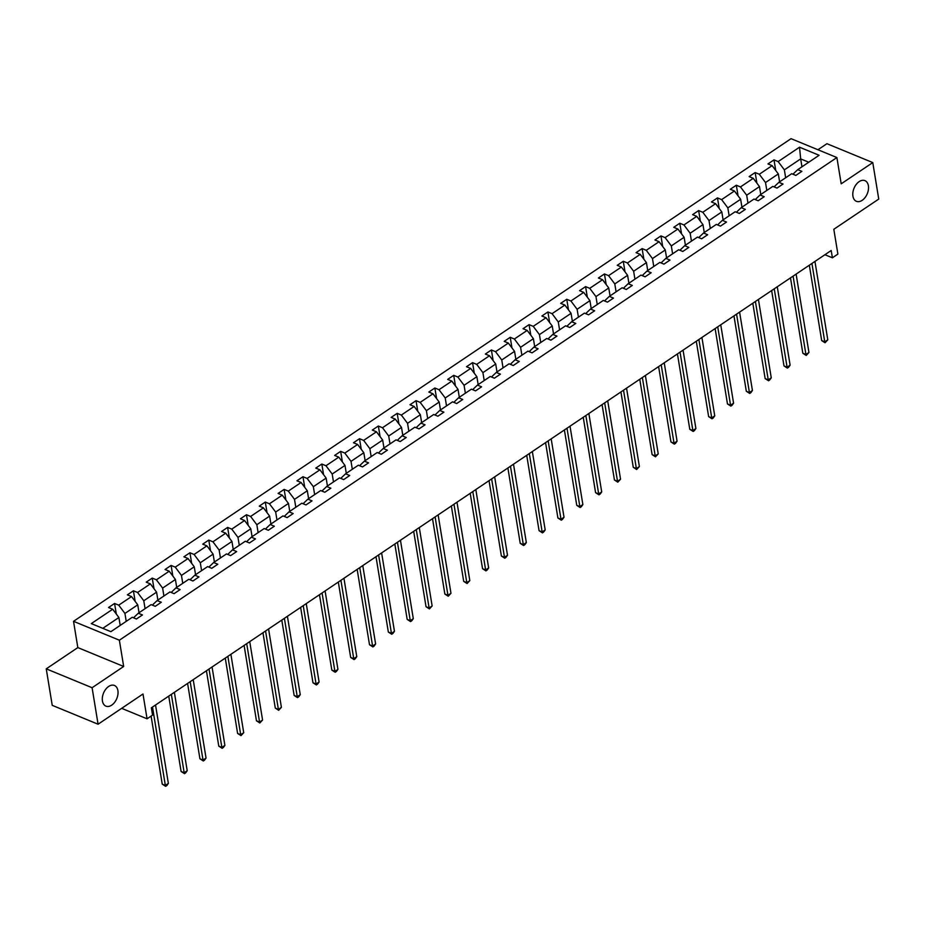 <?xml version="1.0" encoding="UTF-8"?>
<svg xmlns="http://www.w3.org/2000/svg" width="925" height="925" viewBox="0 0 925 925"><rect width="100%" height="100%" fill="white"/><g stroke="black" fill="none" stroke-linecap="round" stroke-linejoin="round"><path stroke-width="1.39" d="M117.903 690.617A11.181 7.169 -67.6 0 1 114.608 702.376A11.181 7.169 -67.6 0 1 105.924 706.145A11.181 7.169 -67.6 0 1 102.444 701.011A11.181 7.169 -67.6 0 1 105.739 689.252A11.181 7.169 -67.6 0 1 114.434 685.471A11.181 7.169 -67.6 0 1 117.903 690.617M868.39 185.775A11.181 7.169 -67.6 0 1 865.095 197.534A11.181 7.169 -67.6 0 1 856.411 201.315A11.181 7.169 -67.6 0 1 852.931 196.181A11.181 7.169 -67.6 0 1 856.226 184.422A11.181 7.169 -67.6 0 1 864.921 180.641A11.181 7.169 -67.6 0 1 868.39 185.775M123.672 666.474L77.827 647.593L46.25 668.844L92.095 687.726L123.672 666.474L119.371 640.204L836.894 157.551L841.195 183.821L872.772 162.58L826.927 143.699L817.943 149.746M872.772 162.58L878.75 199.072L833.818 229.284L837.888 254.097L832.396 257.798L831.193 250.502L151.365 707.81L152.556 715.106L147.063 718.806L142.993 693.993L98.073 724.217L52.228 705.336L46.25 668.844M92.095 687.726L98.073 724.217M77.827 647.593L73.526 621.322L791.048 138.669L836.894 157.551M120.192 625.404L118.897 617.495L102.791 628.329M118.897 617.495L112.688 609.228L108.537 607.517L114.573 603.458L116.319 614.05M801.963 166.801L800.668 158.892L784.365 169.853L778.156 161.586L799.535 147.202L819.111 155.273L797.732 169.645L801.882 171.356L795.847 175.415L791.696 173.715L778.885 182.317L783.036 184.029L777 188.087L772.849 186.387L760.049 194.99L764.2 196.701L758.165 200.771L754.014 199.06L741.202 207.674L745.353 209.374L739.318 213.444L735.167 211.733L722.367 220.347L726.518 222.046L720.482 226.116L716.332 224.405L703.532 233.019L707.671 234.73L701.636 238.789L697.485 237.077L684.685 245.692L688.836 247.403L682.8 251.461L678.649 249.75L665.85 258.364L670.001 260.075L663.953 264.134L659.803 262.423L647.003 271.037L651.154 272.748L645.118 276.806L640.967 275.095L628.168 283.709L632.318 285.42L626.271 289.479L622.12 287.767L609.321 296.382L613.472 298.093L607.436 302.151L603.285 300.452L590.485 309.054L594.636 310.765L588.589 314.824L584.438 313.124L571.638 321.727L575.789 323.438L569.754 327.508L565.603 325.797L552.803 334.411L556.954 336.11L550.907 340.18L546.768 338.469L533.956 347.083L538.107 348.783L532.072 352.853L527.921 351.142L515.121 359.756L519.272 361.467L513.236 365.525L509.085 363.814L496.274 372.428L500.425 374.139L494.389 378.198L490.238 376.487L477.439 385.101L481.59 386.812L475.554 390.87L471.403 389.159L458.592 397.773L462.743 399.484L456.707 403.543L452.556 401.832L439.757 410.446L443.908 412.157L437.872 416.215L433.721 414.504L420.921 423.118L425.061 424.829L419.025 428.888L414.874 427.188L402.074 435.791L406.225 437.502L400.19 441.56L396.039 439.861L383.239 448.463L387.39 450.174L381.343 454.244L377.192 452.533L364.392 461.147L368.543 462.847L362.507 466.917L358.357 465.206L345.557 473.82L349.708 475.519L343.661 479.589L339.51 477.878L326.71 486.492L330.861 488.203L324.825 492.262L320.674 490.551L307.875 499.165L312.026 500.876L305.978 504.934L301.828 503.223L289.028 511.837L293.179 513.548L287.143 517.607L282.992 515.896L270.192 524.51L274.343 526.221L268.308 530.279L264.157 528.568L251.346 537.182L255.497 538.893L249.461 542.952L245.31 541.241L232.51 549.855L236.661 551.566L230.626 555.624L226.475 553.925L213.663 562.527L217.814 564.238L211.779 568.308L207.628 566.597L194.828 575.2L198.979 576.911L192.943 580.981L188.792 579.27L175.981 587.884L180.132 589.583L174.097 593.653L169.946 591.942L157.146 600.556L161.297 602.256L155.261 606.326L151.11 604.615L138.311 613.229L142.462 614.94L136.414 618.998L132.263 617.287L110.884 631.671L91.309 623.6L112.688 609.228M119.371 640.204L73.526 621.322M139.039 612.732L137.744 604.823L124.933 613.437L118.724 605.158L114.573 603.458M118.724 605.158L131.535 596.556L127.384 594.844L133.42 590.774L135.154 601.377M157.874 600.059L156.579 592.15L143.78 600.764L137.571 592.486L133.42 590.774M137.571 592.486L150.37 583.872L146.219 582.172L152.255 578.102L154.001 588.705M176.71 587.387L175.415 579.478L162.615 588.092L156.406 579.813L152.255 578.102M156.406 579.813L169.217 571.199L165.066 569.499L171.102 565.429L172.836 576.032M195.557 574.714L194.262 566.805L181.462 575.419L175.253 567.141L171.102 565.429M175.253 567.141L188.052 558.527L183.902 556.815L189.937 552.757L191.672 563.36M214.392 562.042L213.097 554.133L200.297 562.747L194.088 554.468L189.937 552.757M194.088 554.468L206.899 545.854L202.748 544.143L208.784 540.084L210.518 550.687M233.239 549.369L231.944 541.46L219.144 550.063L212.935 541.796L208.784 540.084M212.935 541.796L225.735 533.182L221.584 531.47L227.619 527.412L229.354 538.015M252.074 536.697L250.779 528.788L237.979 537.39L231.77 529.123L227.619 527.412M231.77 529.123L244.57 520.509L240.419 518.798L246.466 514.739L248.201 525.342M270.921 524.024L269.626 516.104L256.826 524.718L250.617 516.451L246.466 514.739M250.617 516.451L263.417 507.837L259.266 506.125L265.302 502.067L267.036 512.67M289.756 511.352L288.461 503.431L275.662 512.045L269.452 503.778L265.302 502.067M269.452 503.778L282.252 495.164L278.101 493.453L284.148 489.394L285.883 499.997M308.603 498.667L307.308 490.759L294.508 499.373L288.299 491.094L284.148 489.394M288.299 491.094L301.099 482.492L296.948 480.78L302.984 476.71L304.718 487.313M327.438 485.995L326.143 478.086L313.344 486.7L307.135 478.422L302.984 476.71M307.135 478.422L319.934 469.819L315.783 468.108L321.831 464.038L323.565 474.641M346.285 473.322L344.99 465.414L332.179 474.028L325.982 465.749L321.831 464.038M325.982 465.749L338.781 457.135L334.63 455.435L340.666 451.365L342.4 461.968M365.121 460.65L363.826 452.741L351.026 461.355L344.817 453.077L340.666 451.365M344.817 453.077L357.617 444.462L353.466 442.763L359.513 438.693L361.247 449.296M383.967 447.978L382.672 440.069L369.861 448.683L363.652 440.404L359.513 438.693M363.652 440.404L376.463 431.79L372.312 430.079L378.348 426.02L380.083 436.623M402.803 435.305L401.508 427.396L388.708 436.01L382.499 427.732L378.348 426.02M382.499 427.732L395.299 419.118L391.148 417.406L397.183 413.348L398.929 423.951M421.65 422.632L420.355 414.724L407.543 423.326L401.334 415.059L397.183 413.348M401.334 415.059L414.146 406.445L409.995 404.734L416.03 400.675L417.765 411.278M440.485 409.96L439.19 402.051L426.39 410.654L420.181 402.387L416.03 400.675M420.181 402.387L432.981 393.772L428.83 392.061L434.866 388.003L436.612 398.606M459.32 397.288L458.025 389.367L445.226 397.981L439.017 389.714L434.866 388.003M439.017 389.714L451.828 381.1L447.677 379.389L453.712 375.33L455.447 385.933M478.167 384.615L476.872 376.695L464.072 385.309L457.863 377.042L453.712 375.33M457.863 377.042L470.663 368.428L466.512 366.716L472.548 362.658L474.282 373.261M497.002 371.931L495.708 364.022L482.908 372.636L476.699 364.358L472.548 362.658M476.699 364.358L489.498 355.755L485.359 354.044L491.395 349.974L493.129 360.577M515.849 359.258L514.554 351.35L501.755 359.964L495.546 351.685L491.395 349.974M495.546 351.685L508.345 343.083L504.194 341.371L510.23 337.301L511.964 347.904M534.685 346.586L533.39 338.677L520.59 347.291L514.381 339.012L510.23 337.301M514.381 339.012L527.181 330.398L523.03 328.699L529.077 324.629L530.811 335.232M553.532 333.913L552.237 326.005L539.437 334.619L533.228 326.34L529.077 324.629M533.228 326.34L546.028 317.726L541.877 316.026L547.912 311.956L549.647 322.559M572.367 321.241L571.072 313.332L558.272 321.946L552.063 313.667L547.912 311.956M552.063 313.667L564.863 305.053L560.712 303.342L566.759 299.284L568.493 309.887M591.214 308.568L589.919 300.66L577.119 309.274L570.91 300.995L566.759 299.284M570.91 300.995L583.71 292.381L579.559 290.67L585.594 286.611L587.329 297.214M610.049 295.896L608.754 287.987L595.954 296.59L589.745 288.322L585.594 286.611M589.745 288.322L602.545 279.708L598.394 277.997L604.441 273.939L606.176 284.542M628.896 283.223L627.601 275.315L614.79 283.917L608.592 275.65L604.441 273.939M608.592 275.65L621.392 267.036L617.241 265.325L623.277 261.266L625.011 271.869M647.731 270.551L646.436 262.631L633.637 271.245L627.428 262.978L623.277 261.266M627.428 262.978L640.227 254.363L636.076 252.652L642.123 248.594L643.858 259.197M666.578 257.878L665.283 249.958L652.472 258.572L646.263 250.305L642.123 248.594M646.263 250.305L659.074 241.691L654.923 239.98L660.959 235.921L662.693 246.524M685.413 245.194L684.118 237.286L671.319 245.9L665.11 237.621L660.959 235.921M665.11 237.621L677.909 229.018L673.758 227.307L679.794 223.237L681.54 233.84M704.26 232.522L702.954 224.613L690.154 233.227L683.945 224.948L679.794 223.237M683.945 224.948L696.756 216.346L692.605 214.635L698.641 210.565L700.375 221.167M723.096 219.849L721.801 211.941L709.001 220.555L702.792 212.276L698.641 210.565M702.792 212.276L715.592 203.662L711.441 201.962L717.476 197.892L719.222 208.495M741.931 207.177L740.636 199.268L727.836 207.882L721.627 199.603L717.476 197.892M721.627 199.603L734.438 190.989L730.288 189.278L736.323 185.22L738.058 195.823M760.778 194.504L759.483 186.596L746.683 195.21L740.474 186.931L736.323 185.22M740.474 186.931L753.274 178.317L749.123 176.606L755.158 172.547L756.893 183.15M779.613 181.832L778.318 173.923L765.518 182.537L759.309 174.258L755.158 172.547M759.309 174.258L772.109 165.644L767.958 163.933L774.005 159.875L775.74 170.477M778.156 161.586L774.005 159.875M138.311 613.229L134.102 617.218L134.252 618.108M126.228 621.346L124.933 613.437M137.744 604.823L131.535 596.556M157.146 600.556L152.949 604.534L153.088 605.436M145.075 608.673L143.78 600.764M156.579 592.15L150.37 583.872M175.981 587.884L171.784 591.861L171.934 592.763M163.91 596.001L162.615 588.092M175.415 579.478L169.217 571.199M194.828 575.2L190.631 579.189L190.77 580.079M182.757 583.328L181.462 575.419M194.262 566.805L188.052 558.527M213.663 562.527L209.466 566.516L209.617 567.407M201.592 570.656L200.297 562.747M213.097 554.133L206.899 545.854M232.51 549.855L228.313 553.844L228.452 554.734M220.439 557.983L219.144 550.063M231.944 541.46L225.735 533.182M251.346 537.182L247.148 541.171L247.299 542.062M239.274 545.311L237.979 537.39M250.779 528.788L244.57 520.509M270.192 524.51L265.995 528.499L266.134 529.389M258.121 532.627L256.826 524.718M269.626 516.104L263.417 507.837M289.028 511.837L284.831 515.826L284.981 516.717M276.957 519.954L275.662 512.045M288.461 503.431L282.252 495.164M307.875 499.165L303.666 503.154L303.816 504.044M295.803 507.282L294.508 499.373M307.308 490.759L301.099 482.492M326.71 486.492L322.513 490.481L322.663 491.372M314.639 494.609L313.344 486.7M326.143 478.086L319.934 469.819M345.557 473.82L341.348 477.797L341.498 478.699M333.474 481.937L332.179 474.028M344.99 465.414L338.781 457.135M364.392 461.147L360.195 465.125L360.345 466.027M352.321 469.264L351.026 461.355M363.826 452.741L357.617 444.462M383.239 448.463L379.03 452.452L379.181 453.342M371.156 456.592L369.861 448.683M382.672 440.069L376.463 431.79M402.074 435.791L397.877 439.78L398.016 440.67M390.003 443.919L388.708 436.01M401.508 427.396L395.299 419.118M420.921 423.118L416.712 427.107L416.863 427.998M408.838 431.247L407.543 423.326M420.355 414.724L414.146 406.445M439.757 410.446L435.559 414.435L435.698 415.325M427.685 418.574L426.39 410.654M439.19 402.051L432.981 393.772M458.592 397.773L454.395 401.762L454.545 402.653M446.521 405.89L445.226 397.981M458.025 389.367L451.828 381.1M477.439 385.101L473.242 389.09L473.38 389.98M465.368 393.217L464.072 385.309M476.872 376.695L470.663 368.428M496.274 372.428L492.077 376.417L492.227 377.308M484.203 380.545L482.908 372.636M495.708 364.022L489.498 355.755M515.121 359.756L510.924 363.745L511.062 364.635M503.05 367.873L501.755 359.964M514.554 351.35L508.345 343.083M533.956 347.083L529.759 351.061L529.909 351.962M521.885 355.2L520.59 347.291M533.39 338.677L527.181 330.398M552.803 334.411L548.606 338.388L548.745 339.29M540.732 342.528L539.437 334.619M552.237 326.005L546.028 317.726M571.638 321.727L567.441 325.716L567.592 326.606M559.567 329.855L558.272 321.946M571.072 313.332L564.863 305.053M590.485 309.054L586.277 313.043L586.427 313.933M578.414 317.183L577.119 309.274M589.919 300.66L583.71 292.381M609.321 296.382L605.123 300.371L605.274 301.261M597.249 304.51L595.954 296.59M608.754 287.987L602.545 279.708M628.168 283.709L623.959 287.698L624.109 288.588M616.085 291.826L614.79 283.917M627.601 275.315L621.392 267.036M647.003 271.037L642.806 275.026L642.956 275.916M634.932 279.153L633.637 271.245M646.436 262.631L640.227 254.363M665.85 258.364L661.641 262.353L661.791 263.243M653.767 266.481L652.472 258.572M665.283 249.958L659.074 241.691M684.685 245.692L680.488 249.681L680.627 250.571M672.614 253.808L671.319 245.9M684.118 237.286L677.909 229.018M703.532 233.019L699.323 237.008L699.473 237.898M691.449 241.136L690.154 233.227M702.954 224.613L696.756 216.346M722.367 220.347L718.17 224.324L718.309 225.226M710.296 228.463L709.001 220.555M721.801 211.941L715.592 203.662M741.202 207.674L737.005 211.652L737.156 212.553M729.131 215.791L727.836 207.882M740.636 199.268L734.438 190.989M760.049 194.99L755.852 198.979L755.991 199.869M747.978 203.118L746.683 195.21M759.483 186.596L753.274 178.317M778.885 182.317L774.688 186.307L774.838 187.197M766.813 190.446L765.518 182.537M778.318 173.923L772.109 165.644M797.732 169.645L793.534 173.634L793.673 174.524M824.915 254.722L832.396 257.798M121.661 708.342L147.063 718.806M785.66 177.773L784.365 169.853M808.762 162.222L800.668 158.892L799.535 147.202M809.329 265.209L821.678 340.573L824.776 341.845L811.93 263.463M827.794 339.822L825.054 342.759L824.776 341.845L827.794 339.822L814.948 261.428M825.054 342.759L821.678 340.573M790.493 277.882L802.831 353.246L805.929 354.518L793.095 276.136M808.947 352.494L806.218 355.431L805.929 354.518L808.947 352.494L796.113 274.101M806.218 355.431L802.831 353.246M771.647 290.554L783.995 365.918L787.094 367.202L774.248 288.808M790.112 365.167L788.586 367.294L787.383 368.104L787.094 367.202L790.112 365.167L777.278 286.773M787.383 368.104L783.995 365.918M752.811 303.227L765.148 378.591L768.247 379.874L755.413 301.481M771.265 377.839L769.739 379.967L768.536 380.776L768.247 379.874L771.265 377.839L758.431 299.446M768.536 380.776L765.148 378.591M733.964 315.899L746.313 391.263L749.412 392.547L736.566 314.153M752.43 390.512L750.903 392.639L749.701 393.449L749.412 392.547L752.43 390.512L739.595 312.118M749.701 393.449L746.313 391.263M715.129 328.572L727.466 403.947L730.565 405.219L717.731 326.826M733.583 403.184L732.068 405.312L730.854 406.121L730.565 405.219L733.583 403.184L720.748 324.791M730.854 406.121L727.466 403.947M696.294 341.244L708.631 416.62L711.73 417.892L698.895 339.498M714.747 415.857L713.221 417.984L712.019 418.794L711.73 417.892L714.747 415.857L701.913 337.463M712.019 418.794L708.631 416.62M677.447 353.928L689.784 429.292L692.883 430.564L680.048 352.171M695.901 428.529L694.386 430.657L693.172 431.466L692.883 430.564L695.901 428.529L683.066 350.147M693.172 431.466L689.784 429.292M658.612 366.601L670.949 441.965L674.048 443.237L661.213 364.843M677.065 441.202L675.539 443.329L674.337 444.139L674.048 443.237L677.065 441.202L664.231 362.82M674.337 444.139L670.949 441.965M639.765 379.273L652.113 454.637L655.201 455.909L642.366 377.516M658.23 453.886L655.49 456.823L655.201 455.909L658.23 453.886L645.384 375.492M655.49 456.823L652.113 454.637M620.929 391.946L633.267 467.31L636.365 468.582L623.531 390.2M639.383 466.558L636.654 469.495L636.365 468.582L639.383 466.558L626.549 388.165M636.654 469.495L633.267 467.31M602.082 404.618L614.431 479.983L617.518 481.254L604.684 402.872M620.548 479.231L617.808 482.168L617.518 481.254L620.548 479.231L607.702 400.837M617.808 482.168L614.431 479.983M583.247 417.291L595.584 492.655L598.683 493.938L585.849 415.545M601.701 491.903L600.175 494.031L598.972 494.84L598.683 493.938L601.701 491.903L588.867 413.51M598.972 494.84L595.584 492.655M564.4 429.963L576.749 505.328L579.848 506.611L567.002 428.217M582.866 504.576L581.339 506.703L580.125 507.513L579.848 506.611L582.866 504.576L570.02 426.182M580.125 507.513L576.749 505.328M545.565 442.636L557.902 518L561.001 519.283L548.167 440.89M564.019 517.248L562.493 519.376L561.29 520.185L561.001 519.283L564.019 517.248L551.184 438.855M561.29 520.185L557.902 518M526.718 455.308L539.067 530.684L542.166 531.956L529.32 453.562M545.183 529.921L543.657 532.048L542.443 532.858L542.166 531.956L545.183 529.921L532.349 451.527M542.443 532.858L539.067 530.684M507.883 467.992L520.22 543.357L523.319 544.628L510.484 466.235M526.337 542.593L524.81 544.721L523.608 545.53L523.319 544.628L526.337 542.593L513.502 464.2M523.608 545.53L520.22 543.357M489.036 480.665L501.385 556.029L504.483 557.301L491.637 478.907M507.501 555.266L505.975 557.393L504.772 558.203L504.483 557.301L507.501 555.266L494.667 476.884M504.772 558.203L501.385 556.029M470.201 493.337L482.538 568.702L485.637 569.973L472.802 491.58M488.654 567.95L487.14 570.066L485.926 570.875L485.637 569.973L488.654 567.95L475.82 489.556M485.926 570.875L482.538 568.702M451.354 506.01L463.703 581.374L466.801 582.646L453.967 504.252M469.819 580.623L467.09 583.559L466.801 582.646L469.819 580.623L456.985 502.229M467.09 583.559L463.703 581.374M432.518 518.682L444.856 594.047L447.954 595.318L435.12 516.936M450.972 593.295L448.243 596.232L447.954 595.318L450.972 593.295L438.138 514.901M448.243 596.232L444.856 594.047M413.683 531.355L426.02 606.719L429.119 607.991L416.285 529.609M432.137 605.968L429.408 608.904L429.119 607.991L432.137 605.968L419.303 527.574M429.408 608.904L426.02 606.719M394.836 544.027L407.173 619.392L410.272 620.675L397.438 542.281M413.29 618.64L411.775 620.768L410.561 621.577L410.272 620.675L413.29 618.64L400.456 540.246M410.561 621.577L407.173 619.392M376.001 556.7L388.338 632.064L391.437 633.347L378.603 554.954M394.455 631.312L392.928 633.44L391.726 634.249L391.437 633.347L394.455 631.312L381.62 552.919M391.726 634.249L388.338 632.064M357.154 569.372L369.503 644.737L372.59 646.02L359.756 567.626M375.619 643.985L374.093 646.112L372.879 646.922L372.59 646.02L375.619 643.985L362.773 565.591M372.879 646.922L369.503 644.737M338.319 582.045L350.656 657.421L353.755 658.692L340.92 580.299M356.772 656.657L355.246 658.785L354.044 659.594L353.755 658.692L356.772 656.657L343.938 578.264M354.044 659.594L350.656 657.421M319.472 594.729L331.821 670.093L334.908 671.365L322.073 592.971M337.937 669.33L336.411 671.457L335.197 672.267L334.908 671.365L337.937 669.33L325.091 590.936M335.197 672.267L331.821 670.093M300.637 607.401L312.974 682.766L316.072 684.038L303.238 605.644M319.09 682.003L317.564 684.13L316.362 684.939L316.072 684.038L319.09 682.003L306.256 603.62M316.362 684.939L312.974 682.766M281.79 620.074L294.138 695.438L297.237 696.71L284.391 618.316M300.255 694.687L298.729 696.803L297.515 697.612L297.237 696.71L300.255 694.687L287.409 616.293M297.515 697.612L294.138 695.438M262.954 632.746L275.292 708.111L278.39 709.382L265.556 630.989M281.408 707.359L278.679 710.296L278.39 709.382L281.408 707.359L268.574 628.965M278.679 710.296L275.292 708.111M244.108 645.419L256.456 720.783L259.555 722.055L246.709 643.673M262.573 720.032L259.832 722.968L259.555 722.055L262.573 720.032L249.738 641.638M259.832 722.968L256.456 720.783M225.272 658.091L237.609 733.456L240.708 734.728L227.874 656.345M243.726 732.704L240.997 735.641L240.708 734.728L243.726 732.704L230.892 654.31M240.997 735.641L237.609 733.456M206.425 670.764L218.774 746.128L221.873 747.412L209.027 669.018M224.891 745.377L223.364 747.504L222.162 748.313L221.873 747.412L224.891 745.377L212.056 666.983M222.162 748.313L218.774 746.128M187.59 683.436L199.927 758.801L203.026 760.084L190.192 681.69M206.044 758.049L204.529 760.177L203.315 760.986L203.026 760.084L206.044 758.049L193.209 679.655M203.315 760.986L199.927 758.801M168.743 696.109L181.092 771.473L184.191 772.757L171.356 694.363M187.208 770.722L185.682 772.849L184.48 773.658L184.191 772.757L187.208 770.722L174.374 692.328M184.48 773.658L181.092 771.473M151.099 716.089L162.245 784.157L165.344 785.429L152.509 707.035M168.362 783.394L166.847 785.522L165.633 786.331L165.344 785.429L168.362 783.394L155.527 705M165.633 786.331L162.245 784.157"/></g></svg>
